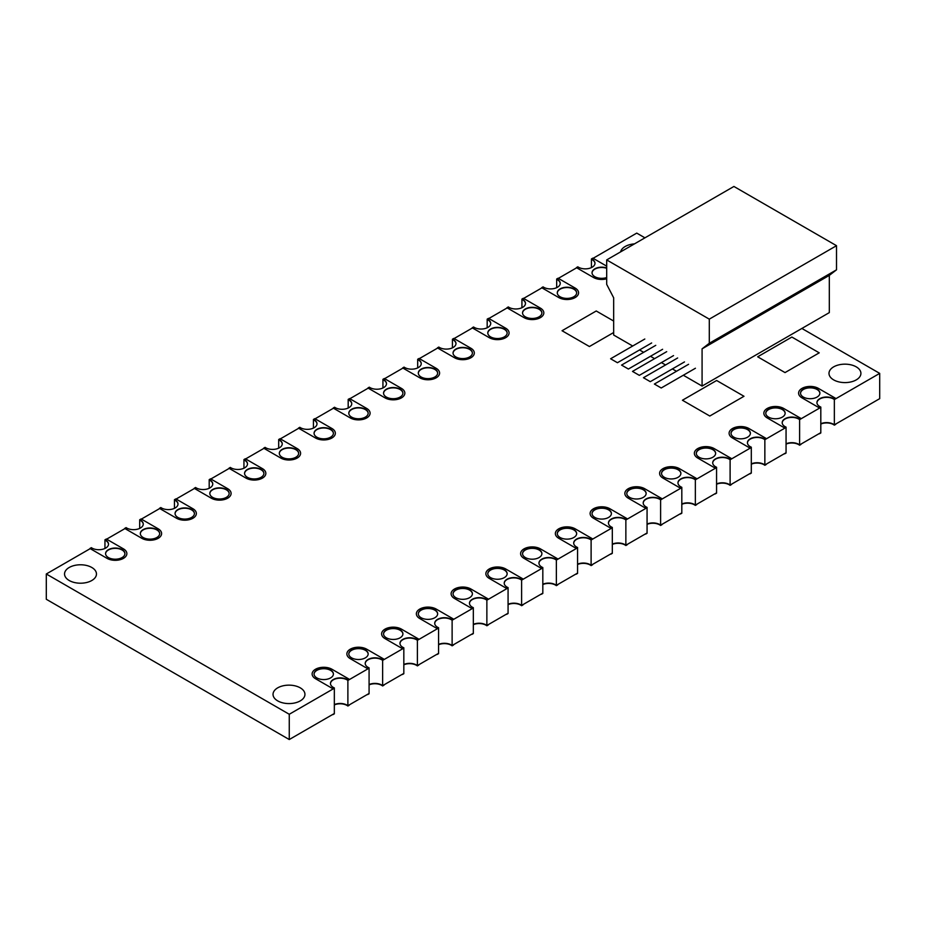 <?xml version="1.0" encoding="UTF-8"?>
<svg xmlns="http://www.w3.org/2000/svg" width="926" height="926" viewBox="0 0 926 926"><rect width="100%" height="100%" fill="white"/><g stroke="black" fill="none" stroke-linecap="round" stroke-linejoin="round"><path stroke-width="1.39" d="M785.028 372.588L757.676 356.799L791.869 337.052L819.232 352.841L785.028 372.588M613.66 332.527L589.411 346.532L562.047 330.732L596.24 310.986L613.66 321.044M709.791 416.029L682.427 400.24L716.631 380.493L743.995 396.282L709.791 416.029M627.932 488.893A11.61 6.702 180 0 1 644.67 488.696L661.095 498.176A11.61 6.702 180 0 1 661.986 498.755L660.608 499.554A9.677 5.579 0 0 0 646.047 498.964A9.677 5.579 0 0 0 647.066 507.379L645.688 508.166A11.61 6.702 180 0 1 644.67 507.645L628.256 498.176A11.61 6.702 180 0 1 627.932 488.893M629.622 489.484A9.677 5.579 0 0 0 629.622 497.378A9.677 5.579 0 0 0 643.304 497.378A9.677 5.579 0 0 0 643.304 489.484A9.677 5.579 0 0 0 629.622 489.484M766.925 408.644A11.61 6.702 180 0 1 783.662 408.447L800.076 417.927A11.61 6.702 180 0 1 800.978 418.517L799.601 419.304A9.677 5.579 0 0 0 785.028 418.714A9.677 5.579 0 0 0 786.058 427.129L784.681 427.928A11.61 6.702 180 0 1 783.662 427.407L767.249 417.927A11.61 6.702 180 0 1 766.925 408.644M768.615 409.234A9.677 5.579 0 0 0 768.615 417.14A9.677 5.579 0 0 0 782.296 417.14A9.677 5.579 0 0 0 782.296 409.234A9.677 5.579 0 0 0 768.615 409.234M732.177 428.703A11.61 6.702 180 0 1 748.914 428.506L765.339 437.986A11.61 6.702 180 0 1 766.23 438.577L764.853 439.375A9.677 5.579 0 0 0 750.28 438.774A9.677 5.579 0 0 0 751.31 447.189L749.933 447.987A11.61 6.702 180 0 1 748.914 447.466L732.501 437.986A11.61 6.702 180 0 1 732.177 428.703M733.867 429.305A9.677 5.579 0 0 0 733.867 437.199A9.677 5.579 0 0 0 747.548 437.199A9.677 5.579 0 0 0 747.548 429.305A9.677 5.579 0 0 0 733.867 429.305M662.68 468.822A11.61 6.702 180 0 1 679.418 468.637L695.843 478.105A11.61 6.702 180 0 1 696.734 478.696L695.357 479.494A9.677 5.579 0 0 0 680.795 478.904A9.677 5.579 0 0 0 681.814 487.308L680.436 488.106A11.61 6.702 180 0 1 679.418 487.585L663.004 478.105A11.61 6.702 180 0 1 662.68 468.822M664.37 469.424A9.677 5.579 0 0 0 664.37 477.318A9.677 5.579 0 0 0 678.052 477.318A9.677 5.579 0 0 0 678.052 469.424A9.677 5.579 0 0 0 664.37 469.424M801.673 388.584A11.61 6.702 180 0 1 818.41 388.388L834.824 397.867A11.61 6.702 180 0 1 835.727 398.446L834.349 399.245A9.677 5.579 0 0 0 819.776 398.655A9.677 5.579 0 0 0 820.806 407.07L819.429 407.868A11.61 6.702 180 0 1 818.41 407.347L801.997 397.867A11.61 6.702 180 0 1 801.673 388.584M803.363 389.175A9.677 5.579 0 0 0 803.363 397.08A9.677 5.579 0 0 0 817.045 397.08A9.677 5.579 0 0 0 817.045 389.175A9.677 5.579 0 0 0 803.363 389.175M697.428 448.763A11.61 6.702 180 0 1 714.166 448.578L730.591 458.046A11.61 6.702 180 0 1 731.482 458.636L730.105 459.435A9.677 5.579 0 0 0 715.543 458.845A9.677 5.579 0 0 0 716.562 467.248L715.185 468.047A11.61 6.702 180 0 1 714.166 467.526L697.753 458.046A11.61 6.702 180 0 1 697.428 448.763M699.118 449.365A9.677 5.579 0 0 0 699.118 457.259A9.677 5.579 0 0 0 712.8 457.259A9.677 5.579 0 0 0 712.8 449.365A9.677 5.579 0 0 0 699.118 449.365M245.321 458.775A11.61 6.702 180 0 1 246.027 459.157L262.452 468.637A11.61 6.702 180 0 1 262.452 478.105A11.61 6.702 180 0 1 246.027 478.105L229.613 468.637A11.61 6.702 180 0 1 228.965 468.22L230.331 467.433A9.677 5.579 0 0 0 244.661 467.838A9.677 5.579 0 0 0 243.943 459.574L245.321 458.775M247.404 469.424A9.677 5.579 0 0 0 247.404 477.318A9.677 5.579 0 0 0 261.074 477.318A9.677 5.579 0 0 0 261.074 469.424A9.677 5.579 0 0 0 247.404 469.424M280.069 438.716A11.61 6.702 180 0 1 280.775 439.098L297.2 448.578A11.61 6.702 180 0 1 297.2 458.046A11.61 6.702 180 0 1 280.775 458.046L264.361 448.578A11.61 6.702 180 0 1 263.713 448.161L265.079 447.362A9.677 5.579 0 0 0 279.409 447.779A9.677 5.579 0 0 0 278.691 439.514L280.069 438.716M282.152 449.365A9.677 5.579 0 0 0 282.152 457.259A9.677 5.579 0 0 0 295.822 457.259A9.677 5.579 0 0 0 295.822 449.365A9.677 5.579 0 0 0 282.152 449.365M349.947 649.381A11.61 6.702 180 0 1 366.696 649.184L383.109 658.664A11.61 6.702 180 0 1 384.012 659.254L382.623 660.041A9.677 5.579 0 0 0 368.062 659.451A9.677 5.579 0 0 0 369.08 667.866L367.703 668.665A11.61 6.702 180 0 1 366.696 668.144L350.271 658.664A11.61 6.702 180 0 1 349.947 649.381M351.649 649.971A9.677 5.579 0 0 0 351.649 657.877A9.677 5.579 0 0 0 365.319 657.877A9.677 5.579 0 0 0 365.319 649.971A9.677 5.579 0 0 0 351.649 649.971M593.184 508.953A11.61 6.702 180 0 1 609.921 508.756L626.346 518.236A11.61 6.702 180 0 1 627.249 518.815L625.86 519.613A9.677 5.579 0 0 0 611.299 519.023A9.677 5.579 0 0 0 612.317 527.438L610.94 528.237A11.61 6.702 180 0 1 609.921 527.716L593.508 518.236A11.61 6.702 180 0 1 593.184 508.953M594.874 509.543A9.677 5.579 0 0 0 594.874 517.449A9.677 5.579 0 0 0 608.556 517.449A9.677 5.579 0 0 0 608.556 509.543A9.677 5.579 0 0 0 594.874 509.543M384.695 629.321A11.61 6.702 180 0 1 401.444 629.124L417.858 638.604A11.61 6.702 180 0 1 418.76 639.183L417.371 639.982A9.677 5.579 0 0 0 402.81 639.391A9.677 5.579 0 0 0 403.829 647.806L402.451 648.605A11.61 6.702 180 0 1 401.444 648.084L385.019 638.604A11.61 6.702 180 0 1 384.695 629.321M386.397 629.912A9.677 5.579 0 0 0 386.397 637.817A9.677 5.579 0 0 0 400.067 637.817A9.677 5.579 0 0 0 400.067 629.912A9.677 5.579 0 0 0 386.397 629.912M454.191 589.202A11.61 6.702 180 0 1 470.929 589.005L487.354 598.485A11.61 6.702 180 0 1 488.257 599.064L486.868 599.863A9.677 5.579 0 0 0 472.306 599.272A9.677 5.579 0 0 0 473.325 607.676L471.947 608.475A11.61 6.702 180 0 1 470.929 607.954L454.516 598.485A11.61 6.702 180 0 1 454.191 589.202M455.881 589.793A9.677 5.579 0 0 0 455.881 597.687A9.677 5.579 0 0 0 469.563 597.687A9.677 5.579 0 0 0 469.563 589.793A9.677 5.579 0 0 0 455.881 589.793M419.443 609.262A11.61 6.702 180 0 1 436.192 609.065L452.606 618.545A11.61 6.702 180 0 1 453.509 619.124L452.12 619.922A9.677 5.579 0 0 0 437.558 619.332A9.677 5.579 0 0 0 438.577 627.747L437.199 628.534A11.61 6.702 180 0 1 436.192 628.025L419.767 618.545A11.61 6.702 180 0 1 419.443 609.262M421.145 609.852A9.677 5.579 0 0 0 421.145 617.746A9.677 5.579 0 0 0 434.815 617.746A9.677 5.579 0 0 0 434.815 609.852A9.677 5.579 0 0 0 421.145 609.852M488.94 569.131A11.61 6.702 180 0 1 505.677 568.946L522.102 578.414A11.61 6.702 180 0 1 523.005 579.005L521.616 579.803A9.677 5.579 0 0 0 507.054 579.213A9.677 5.579 0 0 0 508.073 587.616L506.696 588.415A11.61 6.702 180 0 1 505.677 587.894L489.264 578.414A11.61 6.702 180 0 1 488.94 569.131M490.63 569.733A9.677 5.579 0 0 0 490.63 577.627A9.677 5.579 0 0 0 504.311 577.627A9.677 5.579 0 0 0 504.311 569.733A9.677 5.579 0 0 0 490.63 569.733M175.824 498.906A11.61 6.702 180 0 1 176.53 499.276L192.955 508.756A11.61 6.702 180 0 1 192.955 518.236A11.61 6.702 180 0 1 176.53 518.236L160.117 508.756A11.61 6.702 180 0 1 159.469 508.339L160.835 507.552A9.677 5.579 0 0 0 175.164 507.969A9.677 5.579 0 0 0 174.447 499.693L175.824 498.906M177.908 509.543A9.677 5.579 0 0 0 177.908 517.449A9.677 5.579 0 0 0 191.578 517.449A9.677 5.579 0 0 0 191.578 509.543A9.677 5.579 0 0 0 177.908 509.543M558.054 278.228A11.61 6.702 180 0 1 558.76 278.599L575.173 288.079A11.61 6.702 180 0 1 575.173 297.559A11.61 6.702 180 0 1 558.76 297.559L542.347 288.079A11.61 6.702 180 0 1 541.687 287.673L543.064 286.875A9.677 5.579 0 0 0 557.394 287.291A9.677 5.579 0 0 0 556.676 279.015L558.054 278.228M560.126 288.866A9.677 5.579 0 0 0 560.126 296.771A9.677 5.579 0 0 0 573.807 296.771A9.677 5.579 0 0 0 573.807 288.866A9.677 5.579 0 0 0 560.126 288.866M141.076 518.965A11.61 6.702 180 0 1 141.794 519.336L158.207 528.815A11.61 6.702 180 0 1 158.207 538.295A11.61 6.702 180 0 1 141.794 538.295L125.369 528.815A11.61 6.702 180 0 1 124.721 528.41L126.086 527.612A9.677 5.579 0 0 0 140.416 528.028A9.677 5.579 0 0 0 139.699 519.752L141.076 518.965M143.16 529.603A9.677 5.579 0 0 0 143.16 537.508A9.677 5.579 0 0 0 156.841 537.508A9.677 5.579 0 0 0 156.841 529.603A9.677 5.579 0 0 0 143.16 529.603M523.306 298.288A11.61 6.702 180 0 1 524.012 298.658L540.425 308.138A11.61 6.702 180 0 1 540.425 317.618A11.61 6.702 180 0 1 524.012 317.618L507.598 308.138A11.61 6.702 180 0 1 506.939 307.733L508.316 306.934A9.677 5.579 0 0 0 522.646 307.351A9.677 5.579 0 0 0 521.928 299.075L523.306 298.288M525.378 308.937A9.677 5.579 0 0 0 525.378 316.831A9.677 5.579 0 0 0 539.059 316.831A9.677 5.579 0 0 0 539.059 308.937A9.677 5.579 0 0 0 525.378 308.937M453.809 338.407A11.61 6.702 180 0 1 454.516 338.789L470.929 348.269A11.61 6.702 180 0 1 470.929 357.737A11.61 6.702 180 0 1 454.516 357.737L438.102 348.269A11.61 6.702 180 0 1 437.442 347.852L438.82 347.065A9.677 5.579 0 0 0 453.15 347.47A9.677 5.579 0 0 0 452.432 339.205L453.809 338.407M455.881 349.056A9.677 5.579 0 0 0 455.881 356.95A9.677 5.579 0 0 0 469.563 356.95A9.677 5.579 0 0 0 469.563 349.056A9.677 5.579 0 0 0 455.881 349.056M349.565 398.597A11.61 6.702 180 0 1 350.271 398.967L366.696 408.447A11.61 6.702 180 0 1 366.696 417.927A11.61 6.702 180 0 1 350.271 417.927L333.858 408.447A11.61 6.702 180 0 1 333.198 408.042L334.575 407.243A9.677 5.579 0 0 0 348.905 407.66A9.677 5.579 0 0 0 348.188 399.384L349.565 398.597M351.649 409.234A9.677 5.579 0 0 0 351.649 417.14A9.677 5.579 0 0 0 365.319 417.14A9.677 5.579 0 0 0 365.319 409.234A9.677 5.579 0 0 0 351.649 409.234M384.313 378.526A11.61 6.702 180 0 1 385.019 378.908L401.444 388.388A11.61 6.702 180 0 1 401.444 397.867A11.61 6.702 180 0 1 385.019 397.867L368.606 388.388A11.61 6.702 180 0 1 367.946 387.971L369.324 387.184A9.677 5.579 0 0 0 383.653 387.6A9.677 5.579 0 0 0 382.936 379.324L384.313 378.526M386.397 389.175A9.677 5.579 0 0 0 386.397 397.08A9.677 5.579 0 0 0 400.067 397.08A9.677 5.579 0 0 0 400.067 389.175A9.677 5.579 0 0 0 386.397 389.175M106.328 539.025A11.61 6.702 180 0 1 107.046 539.407L123.459 548.875A11.61 6.702 180 0 1 123.459 558.355A11.61 6.702 180 0 1 107.046 558.355L90.621 548.875A11.61 6.702 180 0 1 89.972 548.47L91.338 547.671A9.677 5.579 0 0 0 105.668 548.088A9.677 5.579 0 0 0 104.951 539.812L106.328 539.025M108.411 549.674A9.677 5.579 0 0 0 108.411 557.568A9.677 5.579 0 0 0 122.093 557.568A9.677 5.579 0 0 0 122.093 549.674A9.677 5.579 0 0 0 108.411 549.674M314.817 418.656A11.61 6.702 180 0 1 315.523 419.038L331.948 428.506A11.61 6.702 180 0 1 331.948 437.986A11.61 6.702 180 0 1 315.523 437.986L299.11 428.506A11.61 6.702 180 0 1 298.45 428.101L299.827 427.303A9.677 5.579 0 0 0 314.157 427.719A9.677 5.579 0 0 0 313.439 419.443L314.817 418.656M316.9 429.305A9.677 5.579 0 0 0 316.9 437.199A9.677 5.579 0 0 0 330.57 437.199A9.677 5.579 0 0 0 330.57 429.305A9.677 5.579 0 0 0 316.9 429.305M210.572 478.835A11.61 6.702 180 0 1 211.278 479.217L227.703 488.696A11.61 6.702 180 0 1 227.703 498.176A11.61 6.702 180 0 1 211.278 498.176L194.865 488.696A11.61 6.702 180 0 1 194.217 488.28L195.583 487.493A9.677 5.579 0 0 0 209.913 487.909A9.677 5.579 0 0 0 209.195 479.633L210.572 478.835M212.656 489.484A9.677 5.579 0 0 0 212.656 497.378A9.677 5.579 0 0 0 226.326 497.378A9.677 5.579 0 0 0 226.326 489.484A9.677 5.579 0 0 0 212.656 489.484M488.558 318.347A11.61 6.702 180 0 1 489.264 318.729L505.677 328.198A11.61 6.702 180 0 1 505.677 337.677A11.61 6.702 180 0 1 489.264 337.677L472.85 328.198A11.61 6.702 180 0 1 472.191 327.792L473.568 326.994A9.677 5.579 0 0 0 487.898 327.41A9.677 5.579 0 0 0 487.18 319.146L488.558 318.347M490.63 328.996A9.677 5.579 0 0 0 490.63 336.89A9.677 5.579 0 0 0 504.311 336.89A9.677 5.579 0 0 0 504.311 328.996A9.677 5.579 0 0 0 490.63 328.996M523.688 549.072A11.61 6.702 180 0 1 540.425 548.875L556.85 558.355A11.61 6.702 180 0 1 557.753 558.945L556.364 559.744A9.677 5.579 0 0 0 541.803 559.142A9.677 5.579 0 0 0 542.821 567.557L541.444 568.356A11.61 6.702 180 0 1 540.425 567.835L524.012 558.355A11.61 6.702 180 0 1 523.688 549.072M525.378 549.674A9.677 5.579 0 0 0 525.378 557.568A9.677 5.579 0 0 0 539.059 557.568A9.677 5.579 0 0 0 539.059 549.674A9.677 5.579 0 0 0 525.378 549.674M558.436 529.012A11.61 6.702 180 0 1 575.173 528.815L591.598 538.295A11.61 6.702 180 0 1 592.501 538.886L591.112 539.673A9.677 5.579 0 0 0 576.551 539.082A9.677 5.579 0 0 0 577.569 547.497L576.192 548.296A11.61 6.702 180 0 1 575.173 547.775L558.76 538.295A11.61 6.702 180 0 1 558.436 529.012M560.126 529.603A9.677 5.579 0 0 0 560.126 537.508A9.677 5.579 0 0 0 573.807 537.508A9.677 5.579 0 0 0 573.807 529.603A9.677 5.579 0 0 0 560.126 529.603M419.061 358.466A11.61 6.702 180 0 1 419.767 358.848L436.192 368.328A11.61 6.702 180 0 1 436.192 377.808A11.61 6.702 180 0 1 419.767 377.808L403.354 368.328A11.61 6.702 180 0 1 402.694 367.911L404.072 367.124A9.677 5.579 0 0 0 418.402 367.541A9.677 5.579 0 0 0 417.684 359.265L419.061 358.466M421.145 369.115A9.677 5.579 0 0 0 421.145 377.009A9.677 5.579 0 0 0 434.815 377.009A9.677 5.579 0 0 0 434.815 369.115A9.677 5.579 0 0 0 421.145 369.115M315.199 669.44A11.61 6.702 180 0 1 331.948 669.243L348.361 678.723A11.61 6.702 180 0 1 349.264 679.314L347.887 680.112A9.677 5.579 0 0 0 333.314 679.51A9.677 5.579 0 0 0 334.332 687.925L332.955 688.724A11.61 6.702 180 0 1 331.948 688.203L315.523 678.723A11.61 6.702 180 0 1 315.199 669.44M316.9 670.042A9.677 5.579 0 0 0 316.9 677.936A9.677 5.579 0 0 0 330.57 677.936A9.677 5.579 0 0 0 330.57 670.042A9.677 5.579 0 0 0 316.9 670.042M606.692 278.819A11.61 6.702 180 0 1 593.508 277.499L577.095 268.019A11.61 6.702 180 0 1 576.435 267.602L577.812 266.815A9.677 5.579 0 0 0 592.142 267.232A9.677 5.579 0 0 0 591.425 258.956L592.802 258.157A11.61 6.702 180 0 1 593.508 258.539L606.692 266.156M606.692 267.973A9.677 5.579 0 0 0 594.874 268.806A9.677 5.579 0 0 0 594.087 276.191A9.677 5.579 0 0 0 606.692 277.545M695.426 368.247L661.222 387.994L654.381 384.047L688.585 364.3M651.649 342.967L617.445 362.714L610.604 358.767L644.809 339.02M662.599 349.287L628.395 369.034L621.554 365.087L655.758 345.34M684.488 361.927L650.283 381.674L643.443 377.727L677.647 357.98M673.538 355.607L639.334 375.354L632.493 371.407L666.697 351.66M661.743 524.486A11.61 6.702 180 0 1 661.986 524.66L660.608 525.459A9.677 5.579 0 0 0 647.066 524.359M646.765 533.144A9.677 5.579 0 0 0 647.066 533.283L645.688 534.082A11.61 6.702 180 0 1 645.387 533.932M383.758 684.985A11.61 6.702 180 0 1 384.012 685.159L382.623 685.958A9.677 5.579 0 0 0 369.08 684.846M368.78 693.632A9.677 5.579 0 0 0 369.08 693.771L367.703 694.569A11.61 6.702 180 0 1 367.402 694.431M626.995 544.557A11.61 6.702 180 0 1 627.249 544.731L625.86 545.518A9.677 5.579 0 0 0 612.317 544.419M612.017 553.204A9.677 5.579 0 0 0 612.317 553.343L610.94 554.142A11.61 6.702 180 0 1 610.639 553.991M800.735 444.248A11.61 6.702 180 0 1 800.978 444.422L799.601 445.221A9.677 5.579 0 0 0 786.058 444.11M785.757 452.895A9.677 5.579 0 0 0 786.058 453.034L784.681 453.833A11.61 6.702 180 0 1 784.38 453.694M453.254 644.855A11.61 6.702 180 0 1 453.509 645.028L452.12 645.827A9.677 5.579 0 0 0 438.577 644.727M438.276 653.513A9.677 5.579 0 0 0 438.577 653.652L437.199 654.45A11.61 6.702 180 0 1 436.898 654.3M765.987 464.308A11.61 6.702 180 0 1 766.23 464.482L764.853 465.28A9.677 5.579 0 0 0 751.31 464.169M751.009 472.954A9.677 5.579 0 0 0 751.31 473.093L749.933 473.892A11.61 6.702 180 0 1 749.632 473.753M696.491 504.427A11.61 6.702 180 0 1 696.734 504.601L695.357 505.399A9.677 5.579 0 0 0 681.814 504.3M681.513 513.085A9.677 5.579 0 0 0 681.814 513.224L680.436 514.011A11.61 6.702 180 0 1 680.135 513.872M522.75 604.736A11.61 6.702 180 0 1 523.005 604.909L521.616 605.708A9.677 5.579 0 0 0 508.073 604.597M507.772 613.382A9.677 5.579 0 0 0 508.073 613.521L506.696 614.32A11.61 6.702 180 0 1 506.395 614.181M418.506 664.926A11.61 6.702 180 0 1 418.76 665.1L417.371 665.887A9.677 5.579 0 0 0 403.829 664.787M403.528 673.572A9.677 5.579 0 0 0 403.829 673.711L402.451 674.51A11.61 6.702 180 0 1 402.15 674.371M488.002 624.795A11.61 6.702 180 0 1 488.257 624.969L486.868 625.768A9.677 5.579 0 0 0 473.325 624.668M473.024 633.453A9.677 5.579 0 0 0 473.325 633.592L471.947 634.379A11.61 6.702 180 0 1 471.647 634.241M557.498 584.676A11.61 6.702 180 0 1 557.753 584.85L556.364 585.649A9.677 5.579 0 0 0 542.821 584.538M542.52 593.323A9.677 5.579 0 0 0 542.821 593.462L541.444 594.26A11.61 6.702 180 0 1 541.143 594.122M835.483 424.177A11.61 6.702 180 0 1 835.727 424.363L834.349 425.15A9.677 5.579 0 0 0 820.806 424.05M820.494 432.836A9.677 5.579 0 0 0 820.806 432.974L819.429 433.773A11.61 6.702 180 0 1 819.128 433.623M731.239 484.367A11.61 6.702 180 0 1 731.482 484.541L730.105 485.34A9.677 5.579 0 0 0 716.562 484.229M716.261 493.014A9.677 5.579 0 0 0 716.562 493.153L715.185 493.952A11.61 6.702 180 0 1 714.884 493.813M349.009 705.045A11.61 6.702 180 0 1 349.264 705.218L347.887 706.017A9.677 5.579 0 0 0 334.332 704.906M334.031 713.691A9.677 5.579 0 0 0 334.332 713.83L332.955 714.629A11.61 6.702 180 0 1 332.654 714.49M592.246 564.617A11.61 6.702 180 0 1 592.501 564.791L591.112 565.589A9.677 5.579 0 0 0 577.569 564.478M577.268 573.263A9.677 5.579 0 0 0 577.569 573.402L576.192 574.201A11.61 6.702 180 0 1 575.891 574.062M836.514 269.825L709.293 343.28L709.293 319.146L606.692 259.917L733.913 186.462L836.514 245.691L836.514 269.825L829.314 275.392L829.314 312.618L801.881 328.452L879.7 373.386L879.7 398.655L834.349 424.837A9.677 5.579 0 0 0 820.806 423.726M593.091 258.308L636.741 233.109L644.924 237.832M594.967 263.424A9.677 5.579 0 0 0 591.425 259.268L591.425 267.602M879.7 373.386L834.349 399.557L834.349 424.837M801.881 328.452L702.082 386.073L683.319 375.238M676.478 371.291L672.38 368.918M665.539 364.971L661.43 362.598M654.589 358.651L650.492 356.279M643.651 352.331L639.542 349.959M632.701 346.011L613.66 335.027L613.66 297.79L606.692 284.363L606.692 259.917M834.349 399.557A9.677 5.579 0 0 0 823.689 397.601A9.677 5.579 0 0 0 816.952 402.752M820.494 407.243A9.677 5.579 0 0 0 820.806 407.382L799.601 419.628A9.677 5.579 0 0 0 788.94 417.661A9.677 5.579 0 0 0 782.204 422.812M785.746 427.303A9.677 5.579 0 0 0 786.058 427.442L764.853 439.688A9.677 5.579 0 0 0 754.192 437.72A9.677 5.579 0 0 0 747.456 442.871M750.998 447.362A9.677 5.579 0 0 0 751.31 447.501L730.105 459.747A9.677 5.579 0 0 0 719.456 457.78A9.677 5.579 0 0 0 712.707 462.942M716.261 467.433A9.677 5.579 0 0 0 716.562 467.572L695.357 479.807A9.677 5.579 0 0 0 684.708 477.839A9.677 5.579 0 0 0 677.959 483.002M681.513 487.493A9.677 5.579 0 0 0 681.814 487.632L660.608 499.866A9.677 5.579 0 0 0 649.959 497.899A9.677 5.579 0 0 0 643.211 503.061M646.765 507.552A9.677 5.579 0 0 0 647.066 507.691L625.86 519.926A9.677 5.579 0 0 0 615.211 517.97A9.677 5.579 0 0 0 608.463 523.121M612.017 527.612A9.677 5.579 0 0 0 612.317 527.751L591.112 539.997A9.677 5.579 0 0 0 580.463 538.029A9.677 5.579 0 0 0 573.715 543.18M577.268 547.671A9.677 5.579 0 0 0 577.569 547.81L556.364 560.056A9.677 5.579 0 0 0 545.715 558.089A9.677 5.579 0 0 0 538.967 563.24M542.52 567.731A9.677 5.579 0 0 0 542.821 567.87L521.616 580.116A9.677 5.579 0 0 0 510.967 578.148A9.677 5.579 0 0 0 504.219 583.311M507.772 587.802A9.677 5.579 0 0 0 508.073 587.941L486.868 600.175A9.677 5.579 0 0 0 476.219 598.208A9.677 5.579 0 0 0 469.47 603.37M473.024 607.861A9.677 5.579 0 0 0 473.325 608L452.12 620.235A9.677 5.579 0 0 0 441.47 618.279A9.677 5.579 0 0 0 434.722 623.429M438.276 627.921A9.677 5.579 0 0 0 438.577 628.059L417.383 640.306A9.677 5.579 0 0 0 406.722 638.338A9.677 5.579 0 0 0 399.974 643.489M403.528 647.98A9.677 5.579 0 0 0 403.829 648.119L382.635 660.365A9.677 5.579 0 0 0 371.974 658.398A9.677 5.579 0 0 0 365.226 663.548M368.78 668.04A9.677 5.579 0 0 0 369.08 668.178L347.887 680.425A9.677 5.579 0 0 0 337.226 678.457A9.677 5.579 0 0 0 330.478 683.608M334.031 688.099A9.677 5.579 0 0 0 334.332 688.238L289.259 714.27L46.3 573.993L90.227 548.632M108.504 544.291A9.677 5.579 0 0 0 104.951 540.136L105.251 539.962M106.617 539.175L124.975 528.572M143.252 524.232A9.677 5.579 0 0 0 139.699 520.065L140 519.903M141.365 519.104L159.723 508.513M178 504.161A9.677 5.579 0 0 0 174.447 500.005L174.748 499.843M176.114 499.045L194.472 488.453M212.749 484.101A9.677 5.579 0 0 0 209.195 479.946L209.496 479.772M210.862 478.985L229.22 468.394M247.497 464.042A9.677 5.579 0 0 0 243.943 459.886L244.244 459.713M245.61 458.926L263.968 448.334M282.245 443.982A9.677 5.579 0 0 0 278.691 439.827L278.992 439.653M280.358 438.866L298.716 428.263M316.993 423.923A9.677 5.579 0 0 0 313.439 419.767L313.74 419.594M315.106 418.807L333.464 408.204M351.741 403.863A9.677 5.579 0 0 0 348.188 399.696L348.489 399.534M349.854 398.736L368.201 388.144M386.489 383.792A9.677 5.579 0 0 0 382.936 379.637L383.237 379.475M384.603 378.676L402.949 368.085M421.226 363.733A9.677 5.579 0 0 0 417.684 359.577L417.973 359.404M419.351 358.617L437.697 348.026M455.974 343.673A9.677 5.579 0 0 0 452.432 339.518L452.721 339.344M454.099 338.557L472.445 327.954M490.722 323.614A9.677 5.579 0 0 0 487.18 319.458L487.47 319.285M488.847 318.498L507.193 307.895M525.47 303.554A9.677 5.579 0 0 0 521.928 299.399L522.218 299.225M523.595 298.438L541.942 287.836M560.218 283.495A9.677 5.579 0 0 0 556.676 279.328L556.966 279.166M558.343 278.367L576.69 267.776M69.218 580.509A15.962 9.214 0 0 0 86.604 582.512A15.962 9.214 0 0 0 96.466 573.993A15.962 9.214 0 0 0 80.504 564.779A15.962 9.214 0 0 0 64.542 573.993A15.962 9.214 0 0 0 69.218 580.509M124.917 553.771A9.677 5.579 0 0 0 115.252 548.354A9.677 5.579 0 0 0 105.576 553.771M159.666 533.7A9.677 5.579 0 0 0 150 528.283A9.677 5.579 0 0 0 140.324 533.7M194.414 513.641A9.677 5.579 0 0 0 184.749 508.224A9.677 5.579 0 0 0 175.072 513.641M229.162 493.581A9.677 5.579 0 0 0 219.497 488.164A9.677 5.579 0 0 0 209.82 493.581M263.91 473.522A9.677 5.579 0 0 0 254.245 468.105A9.677 5.579 0 0 0 244.568 473.522M298.658 453.462A9.677 5.579 0 0 0 288.993 448.045A9.677 5.579 0 0 0 279.316 453.462M333.406 433.403A9.677 5.579 0 0 0 323.73 427.986A9.677 5.579 0 0 0 314.064 433.403M368.154 413.332A9.677 5.579 0 0 0 358.478 407.915A9.677 5.579 0 0 0 348.813 413.332M402.903 393.272A9.677 5.579 0 0 0 393.226 387.855A9.677 5.579 0 0 0 383.561 393.272M437.651 373.213A9.677 5.579 0 0 0 427.974 367.796A9.677 5.579 0 0 0 418.309 373.213M472.399 353.153A9.677 5.579 0 0 0 462.722 347.736A9.677 5.579 0 0 0 453.057 353.153M507.147 333.094A9.677 5.579 0 0 0 497.47 327.677A9.677 5.579 0 0 0 487.805 333.094M541.895 313.034A9.677 5.579 0 0 0 532.218 307.617A9.677 5.579 0 0 0 522.553 313.034M576.643 292.963A9.677 5.579 0 0 0 566.967 287.546A9.677 5.579 0 0 0 557.302 292.963M606.692 268.285A9.677 5.579 0 0 0 592.05 272.904M634.472 243.874A15.962 9.214 0 0 0 620.628 251.86M277.696 700.878A15.962 9.214 0 0 0 295.093 702.88A15.962 9.214 0 0 0 304.943 694.361A15.962 9.214 0 0 0 288.993 685.147A15.962 9.214 0 0 0 273.031 694.361A15.962 9.214 0 0 0 277.696 700.878M333.406 674.14A9.677 5.579 0 0 0 323.73 668.722A9.677 5.579 0 0 0 314.064 674.14M368.154 654.069A9.677 5.579 0 0 0 358.478 648.651A9.677 5.579 0 0 0 348.813 654.069M402.903 634.009A9.677 5.579 0 0 0 393.226 628.592A9.677 5.579 0 0 0 383.561 634.009M437.651 613.95A9.677 5.579 0 0 0 427.974 608.532A9.677 5.579 0 0 0 418.309 613.95M472.399 593.89A9.677 5.579 0 0 0 462.722 588.473A9.677 5.579 0 0 0 453.057 593.89M507.147 573.831A9.677 5.579 0 0 0 497.47 568.414A9.677 5.579 0 0 0 487.805 573.831M541.895 553.771A9.677 5.579 0 0 0 532.218 548.354A9.677 5.579 0 0 0 522.553 553.771M576.643 533.7A9.677 5.579 0 0 0 566.967 528.283A9.677 5.579 0 0 0 557.302 533.7M611.392 513.641A9.677 5.579 0 0 0 601.715 508.224A9.677 5.579 0 0 0 592.05 513.641M646.14 493.581A9.677 5.579 0 0 0 636.463 488.164A9.677 5.579 0 0 0 626.798 493.581M680.888 473.522A9.677 5.579 0 0 0 671.211 468.105A9.677 5.579 0 0 0 661.546 473.522M715.624 453.462A9.677 5.579 0 0 0 705.959 448.045A9.677 5.579 0 0 0 696.294 453.462M750.373 433.403A9.677 5.579 0 0 0 740.707 427.986A9.677 5.579 0 0 0 731.042 433.403M785.121 413.332A9.677 5.579 0 0 0 775.456 407.915A9.677 5.579 0 0 0 765.79 413.332M819.869 393.272A9.677 5.579 0 0 0 810.204 387.855A9.677 5.579 0 0 0 800.539 393.272M833.666 379.891A15.962 9.214 0 0 0 851.063 381.894A15.962 9.214 0 0 0 860.914 373.386A15.962 9.214 0 0 0 844.952 364.161A15.962 9.214 0 0 0 828.99 373.386A15.962 9.214 0 0 0 833.666 379.891M820.806 407.382L820.806 432.662L799.601 444.897A9.677 5.579 0 0 0 786.058 443.797M786.058 427.442L786.058 452.721L764.853 464.956A9.677 5.579 0 0 0 751.31 463.857M751.31 447.501L751.31 472.781L730.105 485.027A9.677 5.579 0 0 0 716.562 483.916M716.562 467.572L716.562 492.84L695.357 505.087A9.677 5.579 0 0 0 681.814 503.975M681.814 487.632L681.814 512.9L660.608 525.146A9.677 5.579 0 0 0 647.066 524.035M647.066 507.691L647.066 532.971L625.86 545.206A9.677 5.579 0 0 0 612.317 544.106M612.317 527.751L612.317 553.03L591.112 565.265A9.677 5.579 0 0 0 577.569 564.165M577.569 547.81L577.569 573.09L556.364 585.325A9.677 5.579 0 0 0 542.821 584.225M542.821 567.87L542.821 593.149L521.616 605.396A9.677 5.579 0 0 0 508.073 604.284M508.073 587.941L508.073 613.209L486.868 625.455A9.677 5.579 0 0 0 473.325 624.344M473.325 608L473.325 633.268L452.12 645.515A9.677 5.579 0 0 0 438.577 644.403M438.577 628.059L438.577 653.339L417.383 665.574A9.677 5.579 0 0 0 403.829 664.474M403.829 648.119L403.829 673.399L382.635 685.634A9.677 5.579 0 0 0 369.08 684.534M369.08 668.178L369.08 693.458L347.887 705.693A9.677 5.579 0 0 0 334.332 704.593M334.332 688.238L334.332 713.518L289.259 739.538L46.3 599.272L46.3 573.993M556.676 279.328L556.676 287.662M521.928 299.399L521.928 307.721M487.18 319.458L487.18 327.792M452.432 339.518L452.432 347.852M417.684 359.577L417.684 367.911M382.936 379.637L382.936 387.971M348.188 399.696L348.188 408.03M313.439 419.767L313.439 428.09M278.691 439.827L278.691 448.161M243.943 459.886L243.943 468.22M209.195 479.946L209.195 488.28M174.447 500.005L174.447 508.339M139.699 520.065L139.699 528.399M104.951 540.136L104.951 548.458M289.259 714.27L289.259 739.538M347.887 680.425L347.887 705.693M382.635 660.365L382.635 685.634M417.383 640.306L417.383 665.574M452.12 620.235L452.12 645.515M486.868 600.175L486.868 625.455M521.616 580.116L521.616 605.396M556.364 560.056L556.364 585.325M591.112 539.997L591.112 565.265M625.86 519.926L625.86 545.206M660.608 499.866L660.608 525.146M695.357 479.807L695.357 505.087M730.105 459.747L730.105 485.027M764.853 439.688L764.853 464.956M799.601 419.628L799.601 444.897M709.293 343.28L702.082 348.836L702.082 386.073M829.314 275.392L702.082 348.836M836.514 245.691L709.293 319.146"/></g></svg>
